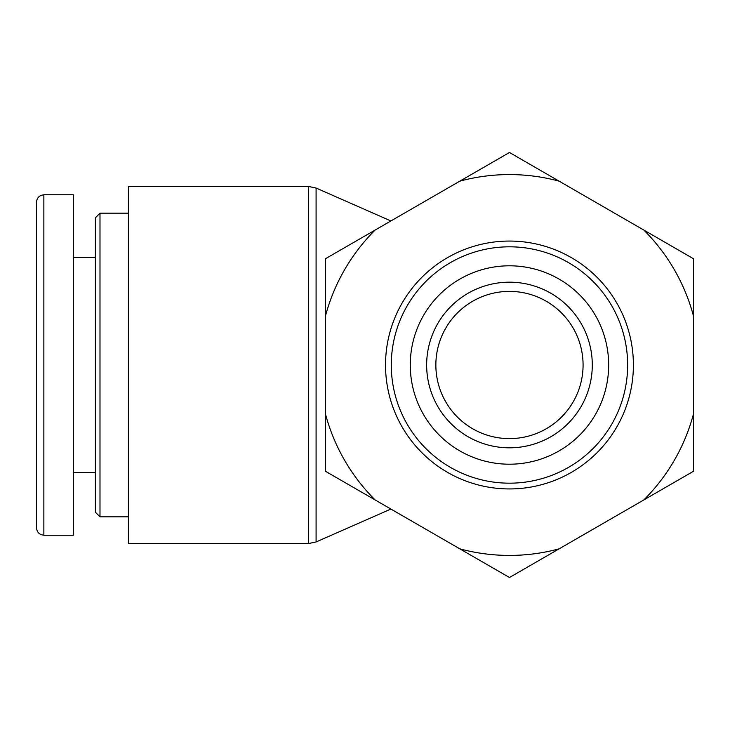 <?xml version="1.0" encoding="UTF-8"?>
<svg xmlns="http://www.w3.org/2000/svg" width="730" height="730" viewBox="0 0 730 730"><rect width="100%" height="100%" fill="white"/><g stroke="black" fill="none" stroke-linecap="round" stroke-linejoin="round"><path stroke-width="1.09" d="M99.992 516.831L99.992 213.169L95.393 217.777L95.393 512.223L99.992 516.831L128.517 516.831M36.5 365L36.5 527.827C36.938 532.289 39.393 534.743 43.864 535.181L43.864 194.837C39.393 195.275 36.938 197.73 36.5 202.192L36.5 365M43.864 535.227L73.31 535.227L73.31 194.773L43.864 194.773M390.888 509.047L316.09 541.952L308.68 543.512L128.517 543.512L128.517 186.488L308.68 186.488L308.68 543.512M583.078 365A73.611 73.611 0 0 1 472.657 428.747A73.611 73.611 0 0 1 472.657 301.253A73.611 73.611 0 0 1 583.078 365M592.286 365A82.819 82.819 0 0 0 468.058 293.277A82.819 82.819 0 0 0 468.058 436.723A82.819 82.819 0 0 0 592.286 365M509.467 464.207A99.207 99.207 0 0 1 423.555 315.397A99.207 99.207 0 0 1 595.379 315.397A99.207 99.207 0 0 1 509.467 464.207M459.8 181.168L509.467 152.497L559.134 181.168A190.421 190.421 0 0 0 459.8 181.168L375.101 230.069A190.421 190.421 0 0 0 325.434 316.099L325.434 258.748L375.101 230.069M325.434 471.252L325.434 413.901A190.421 190.421 0 0 0 375.101 499.931L325.434 471.252M643.833 230.069L693.5 258.748L693.5 316.099A190.421 190.421 0 0 0 643.833 230.069L559.134 181.168M693.5 413.901L693.5 471.252L643.833 499.931A190.421 190.421 0 0 0 693.5 413.901L693.5 316.099M509.467 577.503L459.8 548.832A190.421 190.421 0 0 0 559.134 548.832L509.467 577.503M643.833 499.931L559.134 548.832M325.434 413.901L325.434 316.099M459.8 548.832L375.101 499.931M509.467 488.936A123.936 123.936 0 0 1 402.13 303.032A123.936 123.936 0 0 1 616.795 303.032A123.936 123.936 0 0 1 509.467 488.936M509.467 483.178A118.178 118.178 0 0 0 611.813 305.906A118.178 118.178 0 0 0 407.121 305.906A118.178 118.178 0 0 0 509.467 483.178M316.09 541.952L316.09 188.048L308.68 186.488M128.517 213.169L99.992 213.169M95.393 257.343L73.31 257.343M95.393 472.657L73.31 472.657M390.888 220.953L316.09 188.048"/></g></svg>
